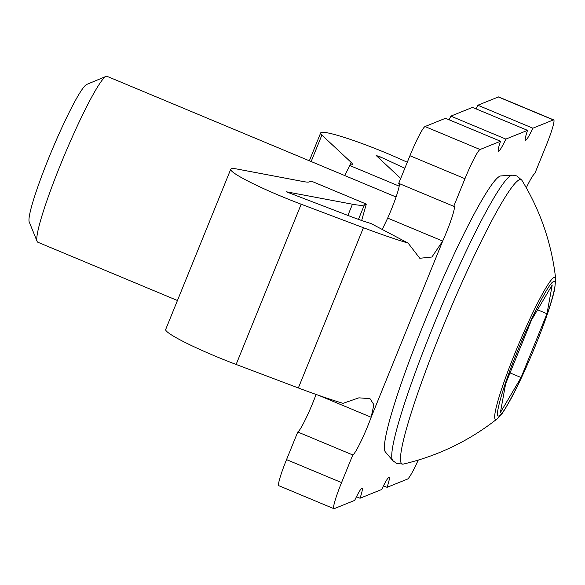 <?xml version="1.0" encoding="UTF-8"?>
<svg xmlns="http://www.w3.org/2000/svg" width="585" height="585" viewBox="0 0 585 585"><rect width="100%" height="100%" fill="white"/><g stroke="black" fill="none" stroke-linecap="round" stroke-linejoin="round"><path stroke-width="0.88" d="M349.567 166.103L351.102 162.323L321.882 135.084A62.917 6.106 -157.9 0 1 320.653 132.956A62.917 6.106 -157.9 0 1 321.172 132.51A62.917 6.106 -157.9 0 1 406.319 161.804L407.292 162.257M301.187 204.223A62.917 6.106 -157.9 0 1 280.939 196.172A62.917 6.106 -157.9 0 1 230.746 169.233A62.917 6.106 -157.9 0 1 237.525 169.123L303.388 181.577A59.919 5.821 -157.9 0 0 309.348 181.898L311.279 181.116L366.298 204.085L364.367 204.867A119.837 11.634 -157.9 0 1 352.455 204.223L286.262 191.778L351.848 216.94A44.935 4.366 22.1 0 0 371.007 223.528L408.111 243.104A104.854 10.179 -157.9 0 1 363.417 227.719L301.187 204.223L236.121 364.455L298.35 387.957A104.854 10.179 22.1 0 0 343.044 403.336L358.897 397.829L370.012 398.67L373.873 404.674L371.161 417.259A29.959 2.976 -67.3 0 1 352.784 454.962L341.567 482.588L286.54 459.62A29.959 2.976 112.7 0 0 278.862 485.711L333.881 508.679A29.959 2.976 -67.3 0 1 341.567 482.588M230.746 169.233L165.687 329.465A62.917 6.106 22.1 0 0 215.872 356.404A62.917 6.106 22.1 0 0 236.121 364.455M400.718 178.44L376.17 155.5L380.25 156.875L404.864 168.239M526.31 187.785A29.959 2.976 -67.3 0 1 534.778 173.628L545.995 146.001A29.959 2.976 -67.3 0 0 553.681 119.91A29.959 2.976 -67.3 0 0 553.359 119.932L532.876 128.195A23.97 2.384 -67.3 0 1 525.462 140.341A23.97 2.384 -67.3 0 1 527.531 130.353L505.864 139.091A23.97 2.384 -67.3 0 1 498.449 151.237A23.97 2.384 -67.3 0 1 500.519 141.248L480.036 149.511L425.017 126.55L445.499 118.28L500.519 141.248M425.017 126.55A29.959 2.976 112.7 0 0 409.939 155.727L464.958 178.696A29.959 2.976 -67.3 0 1 480.036 149.511M464.958 178.696L453.741 206.322A29.959 2.976 -67.3 0 1 454.062 206.308A29.959 2.976 -67.3 0 1 442.699 241.071L431.927 257.012L419.789 258.277L408.111 243.104M356.462 496.745L360.031 498.237A23.97 2.384 -67.3 0 0 362.1 488.248A23.97 2.384 -67.3 0 0 354.685 500.394L334.203 508.657A29.959 2.976 -67.3 0 1 333.881 508.679M360.031 498.237L381.698 489.491A23.97 2.384 -67.3 0 1 389.113 477.353A23.97 2.384 -67.3 0 1 387.043 487.334L407.526 479.071A29.959 2.976 -67.3 0 0 418.231 460.103M383.475 485.85L387.043 487.334M352.784 454.962L297.765 431.993A29.959 2.976 112.7 0 0 316.083 394.444M318.803 395.401L371.161 417.259L442.699 241.071L387.679 218.103A29.959 2.976 112.7 0 0 399.262 183.58M409.939 155.727L398.721 183.354L453.741 206.322M505.864 139.091L450.845 116.123L472.512 107.384L527.531 130.353M532.876 128.195L477.857 105.227L498.34 96.964L553.359 119.932M553.681 119.91L498.661 96.942A29.959 2.976 112.7 0 0 498.34 96.964M297.765 431.993L286.54 459.62M450.845 116.123A23.97 2.384 -67.3 0 1 449.068 119.771M477.857 105.227A23.97 2.384 -67.3 0 1 476.08 108.876M351.102 162.323A59.919 5.821 -157.9 0 1 352.28 164.348A59.919 5.821 -157.9 0 1 351.782 164.773L349.852 165.555L399.175 186.14M387.679 218.103L382.254 229.466M344.697 175.537L349.852 165.555M361.662 220.494L366.298 204.085M396.06 196.984L107.018 76.321A89.878 8.929 112.7 0 0 106.024 76.394A89.878 8.929 112.7 0 0 60.818 163.932A89.878 8.929 112.7 0 0 37.126 241.444A89.878 8.929 112.7 0 0 37.776 242.205L177.445 300.507M106.024 76.394L86.668 84.459A74.895 7.437 112.7 0 0 48.994 157.409A74.895 7.437 112.7 0 0 29.25 222.007L37.126 241.444M512.029 175.149L500.731 175.946A149.797 14.881 112.7 0 0 424.483 322.079A149.797 14.881 112.7 0 0 385.464 452.066L392.842 460.666A154.893 15.385 -67.3 0 1 433.192 326.255A154.893 15.385 -67.3 0 1 512.029 175.149L516.869 175.931L521.886 180.268C540.438 210.68 551.706 243.565 555.684 278.913L554.719 289.034C551.787 302.174 545.461 320.799 535.728 344.909C527.195 365.83 518.997 383.672 511.144 398.443C500.058 418.195 500.672 414.992 497.308 418.736A76.979 7.642 -67.3 0 1 515.334 352.302A76.979 7.642 -67.3 0 1 555.684 278.913M531.546 319.958L505.637 383.76L500.402 412.549L521.074 377.53L546.982 313.728L552.218 284.946L531.546 319.958M546.982 313.728L537.549 309.794M521.074 377.53L510.04 372.923M321.882 135.084L311.147 161.533M379.519 158.674L380.25 156.875M363.417 227.719L298.35 387.957M352.455 204.223L347.892 215.448M358.473 219.375L364.367 204.867M392.842 460.666L396.798 463.554L403.416 464.066A154.162 15.312 -67.3 0 1 441.785 329.764A154.162 15.312 -67.3 0 1 521.886 180.268M516.965 352.514C529.988 319.578 550.068 280.705 553.483 281.831C559.318 276.976 549.52 311.703 535.655 344.974C522.632 377.91 502.552 416.783 499.137 415.657C493.301 420.52 503.1 385.793 516.965 352.514M320.653 132.956L309.355 160.787M403.416 464.066C438.085 455.876 469.382 440.768 497.308 418.736"/></g></svg>
